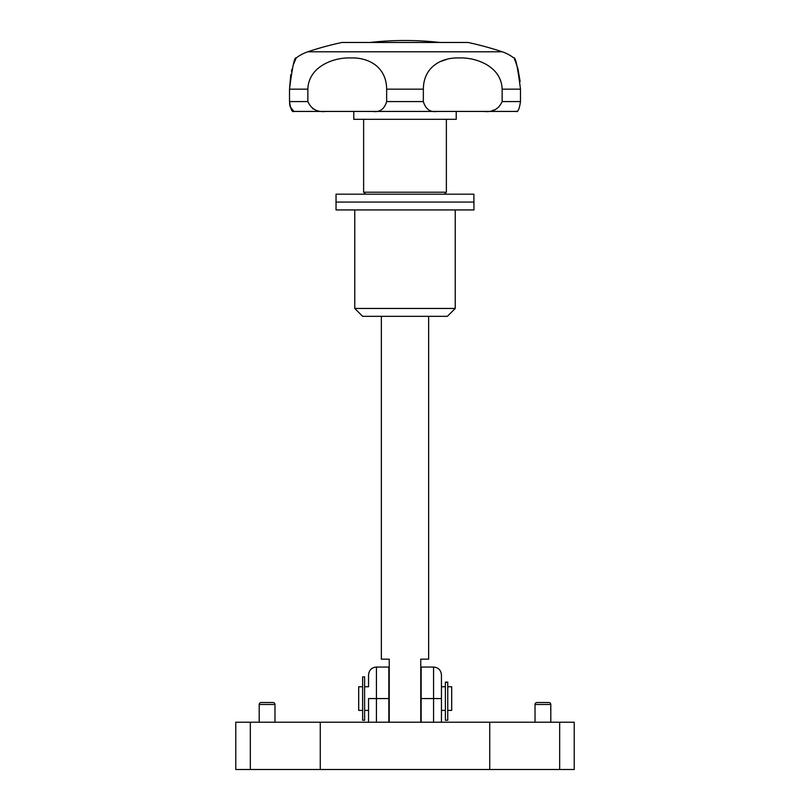 <?xml version="1.0" encoding="UTF-8"?>
<svg xmlns="http://www.w3.org/2000/svg" width="810" height="810" viewBox="0 0 810 810"><rect width="100%" height="100%" fill="white"/><g stroke="black" fill="none" stroke-linecap="round" stroke-linejoin="round"><path stroke-width="1.21" d="M433.573 722.216L433.573 667.045C438.352 667.511 440.984 670.143 441.45 674.922L441.45 722.216M550.8 722.216L550.8 704.477A1.974 1.974 0 0 0 548.826 702.513L537.01 702.513A1.974 1.974 0 0 0 535.035 704.477L535.035 722.216M274.965 722.216L274.965 704.477A1.974 1.974 0 0 0 272.99 702.513L261.174 702.513A1.974 1.974 0 0 0 259.2 704.477L259.2 722.216M320.274 769.5L235.771 769.5L235.771 722.216L574.229 722.216L574.229 769.5L320.274 769.5L320.274 722.216M368.55 686.556L368.55 674.922C369.016 670.143 371.648 667.511 376.427 667.045L376.427 722.216M376.427 667.045L388.841 667.045L388.841 722.216M489.726 769.5L489.726 722.216M441.45 674.922L441.45 698.574L421.159 698.574L421.159 722.216M368.55 722.216L368.55 698.574L388.841 698.574M433.573 667.045L421.159 667.045L421.159 698.574M381.358 316.335L381.358 659.168L389.235 659.168L389.235 722.216M428.642 316.335L428.642 659.168L420.765 659.168L420.765 722.216M473.88 202.065L336.039 202.065L473.88 202.065M473.88 194.177L336.039 194.177L336.039 209.942L473.961 209.942L473.88 194.177M444.406 194.177L446.371 192.213L446.371 119.313M365.593 194.177L363.629 192.213L446.371 192.213M363.629 192.213L363.629 119.313M293.402 64.527L296.217 57.956C294.567 56.548 292.329 66.947 289.514 89.161L289.514 101.574C290.658 109.218 292.126 112.499 293.919 111.426L326.227 111.426C317.439 112.489 311.313 109.208 307.861 101.574L307.861 89.161C308.539 66.299 334.166 57.216 350.608 57.956C367.74 57.247 386.431 66.258 386.653 89.161L386.653 101.574L423.346 101.574C425.655 109.208 430.312 112.489 437.309 111.426L456.222 111.426L456.222 119.313L353.778 119.313L353.778 111.426L516.081 111.426C517.874 112.489 519.342 109.208 520.486 101.574L520.486 89.161C517.671 66.967 515.433 56.558 513.783 57.956A39.407 39.407 0 0 0 502.21 51.789A315.242 315.242 0 0 0 468.048 42.474L341.952 42.474A315.242 315.242 0 0 0 307.79 51.789L502.21 51.789M296.217 111.426L372.691 111.426C379.688 112.499 384.335 109.218 386.653 101.574M296.217 57.956A39.407 39.407 0 0 1 307.79 51.789M423.346 101.574L423.346 89.161C423.549 66.299 442.26 57.216 459.392 57.956C475.834 57.247 501.451 66.258 502.139 89.161L502.139 101.574C498.676 109.218 492.561 112.499 483.772 111.426M293.919 111.426L290.203 106.809L289.707 104.47M289.707 104.429L289.565 103.083M312.589 108.56L315.181 109.775M492.196 110.565L494.728 109.816M516.952 111.223L516.081 111.426M514.522 59.413L515.413 61.428M515.484 61.58L517.863 68.637M517.934 68.88L520.141 81.506M446.533 59.434L440.083 61.651M289.514 89.059L290.79 74.611M291.489 71.209L292.015 69.093M455.24 308.458L447.363 316.335L362.637 316.335L354.76 308.458L455.24 308.458L455.24 209.942M354.76 308.458L354.76 209.942M362.637 710.39L358.698 710.39L358.698 686.748L362.637 686.748M364.611 720.242L364.611 676.897L362.637 676.897L362.637 720.242L364.611 720.242M447.758 710.39L451.696 710.39L451.696 686.748L447.758 686.748M447.758 698.574L447.758 720.242L445.389 720.242L445.389 682.121L447.758 682.121L447.758 698.574M550.8 704.477L535.035 704.477M274.965 704.477L259.2 704.477M250.331 769.5L250.331 722.216M559.669 769.5L559.669 722.216M289.514 89.161L307.861 89.161M386.653 89.161L423.346 89.161M502.139 89.161L520.486 89.161M502.139 101.574L520.486 101.574M289.514 101.574L307.861 101.574M447.758 682.425L445.389 682.425M439.972 42.474A311.303 311.303 0 0 0 370.028 42.474M445.389 710.39L441.45 710.39M368.55 710.39L364.611 710.39M445.389 686.748L441.45 686.748M368.55 686.748L364.611 686.748"/></g></svg>

